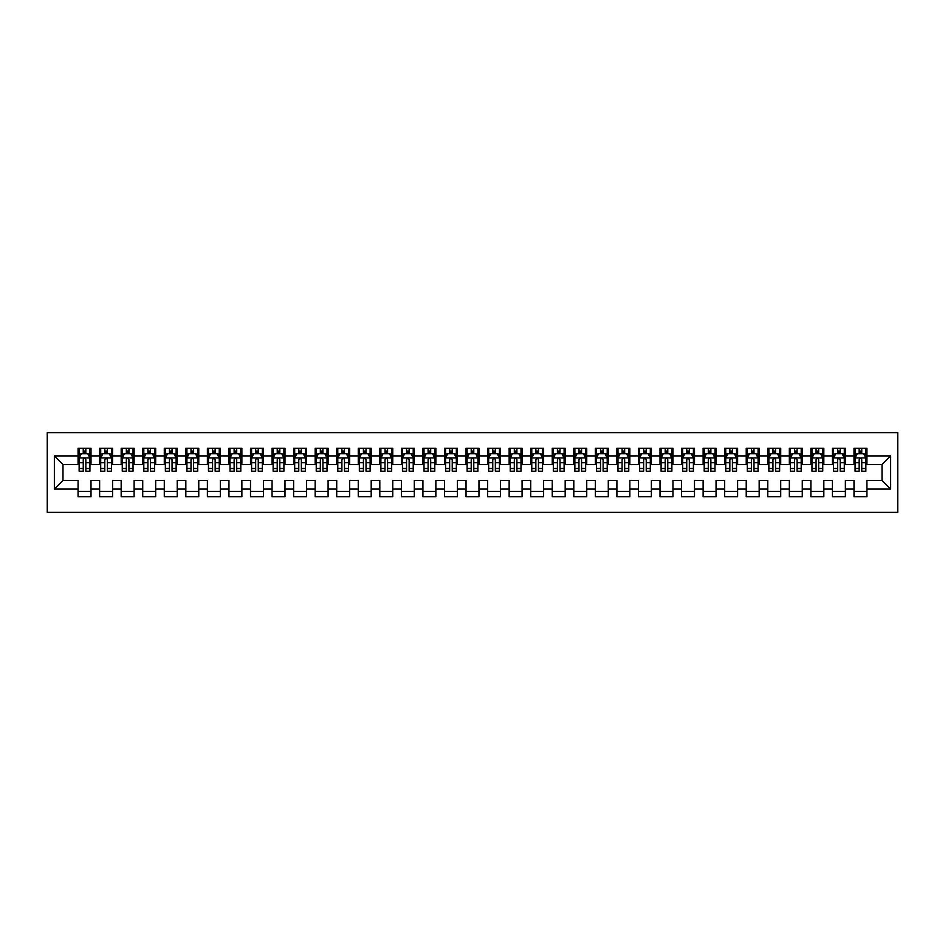 <?xml version="1.0" encoding="UTF-8"?>
<svg xmlns="http://www.w3.org/2000/svg" width="945" height="945" viewBox="0 0 945 945"><rect width="100%" height="100%" fill="white"/><g stroke="black" fill="none" stroke-linecap="round" stroke-linejoin="round"><path stroke-width="1.42" d="M47.25 512.379L897.75 512.379L897.75 432.621L47.25 432.621L47.25 512.379M54.361 489.097L54.361 455.903L78.069 455.903L78.069 464.527L62.984 464.527L62.984 480.473L54.361 489.097L78.069 489.097L78.069 496.751L91.004 496.751L91.004 489.097L99.627 489.097L99.627 496.751L112.561 496.751L112.561 489.097L121.173 489.097L121.173 496.751L134.107 496.751L134.107 489.097L142.73 489.097L142.73 496.751L155.665 496.751L155.665 489.097L164.288 489.097L164.288 496.751L177.223 496.751L177.223 489.097L185.834 489.097L185.834 496.751L198.769 496.751L198.769 489.097L207.392 489.097L207.392 496.751L220.327 496.751L220.327 489.097L228.95 489.097L228.95 496.751L241.873 496.751L241.873 489.097L250.496 489.097L250.496 496.751L263.431 496.751L263.431 489.097L272.054 489.097L272.054 496.751L284.988 496.751L284.988 489.097L293.611 489.097L293.611 496.751L306.534 496.751L306.534 489.097L315.157 489.097L315.157 496.751L328.092 496.751L328.092 489.097L336.715 489.097L336.715 496.751L349.65 496.751L349.65 489.097L358.261 489.097L358.261 496.751L371.196 496.751L371.196 489.097L379.819 489.097L379.819 496.751L392.754 496.751L392.754 489.097L401.377 489.097L401.377 496.751L414.3 496.751L414.3 489.097L422.923 489.097L422.923 496.751L435.858 496.751L435.858 489.097L444.481 489.097L444.481 496.751L457.415 496.751L457.415 489.097L466.039 489.097L466.039 496.751L478.961 496.751L478.961 489.097L487.585 489.097L487.585 496.751L500.519 496.751L500.519 489.097L509.142 489.097L509.142 496.751L522.077 496.751L522.077 489.097L530.7 489.097L530.7 496.751L543.623 496.751L543.623 489.097L552.246 489.097L552.246 496.751L565.181 496.751L565.181 489.097L573.804 489.097L573.804 496.751L586.739 496.751L586.739 489.097L595.35 489.097L595.35 496.751L608.285 496.751L608.285 489.097L616.908 489.097L616.908 496.751L629.842 496.751L629.842 489.097L638.466 489.097L638.466 496.751L651.389 496.751L651.389 489.097L660.012 489.097L660.012 496.751L672.946 496.751L672.946 489.097L681.569 489.097L681.569 496.751L694.504 496.751L694.504 489.097L703.127 489.097L703.127 496.751L716.05 496.751L716.05 489.097L724.673 489.097L724.673 496.751L737.608 496.751L737.608 489.097L746.231 489.097L746.231 496.751L759.166 496.751L759.166 489.097L767.777 489.097L767.777 496.751L780.712 496.751L780.712 489.097L789.335 489.097L789.335 496.751L802.27 496.751L802.27 489.097L810.893 489.097L810.893 496.751L823.827 496.751L823.827 489.097L832.439 489.097L832.439 496.751L845.373 496.751L845.373 489.097L853.996 489.097L853.996 496.751L866.931 496.751L866.931 480.473L882.016 480.473L882.016 464.527L866.931 464.527L866.931 455.903L890.639 455.903L890.639 489.097L866.931 489.097M866.931 455.903L866.931 448.249L853.996 448.249L853.996 455.903L845.373 455.903L845.373 448.249L832.439 448.249L832.439 455.903L823.827 455.903L823.827 448.249L810.893 448.249L810.893 455.903L802.27 455.903L802.27 448.249L789.335 448.249L789.335 455.903L780.712 455.903L780.712 448.249L767.777 448.249L767.777 455.903L759.166 455.903L759.166 448.249L746.231 448.249L746.231 455.903L737.608 455.903L737.608 448.249L724.673 448.249L724.673 455.903L716.05 455.903L716.05 448.249L703.127 448.249L703.127 455.903L694.504 455.903L694.504 448.249L681.569 448.249L681.569 455.903L672.946 455.903L672.946 448.249L660.012 448.249L660.012 455.903L651.389 455.903L651.389 448.249L638.466 448.249L638.466 455.903L629.842 455.903L629.842 448.249L616.908 448.249L616.908 455.903L608.285 455.903L608.285 448.249L595.35 448.249L595.35 455.903L586.739 455.903L586.739 448.249L573.804 448.249L573.804 455.903L565.181 455.903L565.181 448.249L552.246 448.249L552.246 455.903L543.623 455.903L543.623 448.249L530.7 448.249L530.7 455.903L522.077 455.903L522.077 448.249L509.142 448.249L509.142 455.903L500.519 455.903L500.519 448.249L487.585 448.249L487.585 455.903L478.961 455.903L478.961 448.249L466.039 448.249L466.039 455.903L457.415 455.903L457.415 448.249L444.481 448.249L444.481 455.903L435.858 455.903L435.858 448.249L422.923 448.249L422.923 455.903L414.3 455.903L414.3 448.249L401.377 448.249L401.377 455.903L392.754 455.903L392.754 448.249L379.819 448.249L379.819 455.903L371.196 455.903L371.196 448.249L358.261 448.249L358.261 455.903L349.65 455.903L349.65 448.249L336.715 448.249L336.715 455.903L328.092 455.903L328.092 448.249L315.157 448.249L315.157 455.903L306.534 455.903L306.534 448.249L293.611 448.249L293.611 455.903L284.988 455.903L284.988 448.249L272.054 448.249L272.054 455.903L263.431 455.903L263.431 448.249L250.496 448.249L250.496 455.903L241.873 455.903L241.873 448.249L228.95 448.249L228.95 455.903L220.327 455.903L220.327 448.249L207.392 448.249L207.392 455.903L198.769 455.903L198.769 448.249L185.834 448.249L185.834 455.903L177.223 455.903L177.223 448.249L164.288 448.249L164.288 455.903L155.665 455.903L155.665 448.249L142.73 448.249L142.73 455.903L134.107 455.903L134.107 448.249L121.173 448.249L121.173 455.903L112.561 455.903L112.561 448.249L99.627 448.249L99.627 455.903L91.004 455.903L91.004 448.249L78.069 448.249L78.069 455.903M845.373 489.097L845.373 480.473L853.996 480.473L853.996 489.097M890.639 455.903L882.016 464.527M823.827 489.097L823.827 480.473L832.439 480.473L832.439 489.097M853.996 455.903L853.996 464.527L845.373 464.527L845.373 455.903M802.27 489.097L802.27 480.473L810.893 480.473L810.893 489.097M832.439 455.903L832.439 464.527L823.827 464.527L823.827 455.903M780.712 489.097L780.712 480.473L789.335 480.473L789.335 489.097M810.893 455.903L810.893 464.527L802.27 464.527L802.27 455.903M759.166 489.097L759.166 480.473L767.777 480.473L767.777 489.097M789.335 455.903L789.335 464.527L780.712 464.527L780.712 455.903M737.608 489.097L737.608 480.473L746.231 480.473L746.231 489.097M767.777 455.903L767.777 464.527L759.166 464.527L759.166 455.903M716.05 489.097L716.05 480.473L724.673 480.473L724.673 489.097M746.231 455.903L746.231 464.527L737.608 464.527L737.608 455.903M694.504 489.097L694.504 480.473L703.127 480.473L703.127 489.097M724.673 455.903L724.673 464.527L716.05 464.527L716.05 455.903M672.946 489.097L672.946 480.473L681.569 480.473L681.569 489.097M703.127 455.903L703.127 464.527L694.504 464.527L694.504 455.903M651.389 489.097L651.389 480.473L660.012 480.473L660.012 489.097M681.569 455.903L681.569 464.527L672.946 464.527L672.946 455.903M629.842 489.097L629.842 480.473L638.466 480.473L638.466 489.097M660.012 455.903L660.012 464.527L651.389 464.527L651.389 455.903M608.285 489.097L608.285 480.473L616.908 480.473L616.908 489.097M638.466 455.903L638.466 464.527L629.842 464.527L629.842 455.903M586.739 489.097L586.739 480.473L595.35 480.473L595.35 489.097M616.908 455.903L616.908 464.527L608.285 464.527L608.285 455.903M565.181 489.097L565.181 480.473L573.804 480.473L573.804 489.097M595.35 455.903L595.35 464.527L586.739 464.527L586.739 455.903M543.623 489.097L543.623 480.473L552.246 480.473L552.246 489.097M573.804 455.903L573.804 464.527L565.181 464.527L565.181 455.903M522.077 489.097L522.077 480.473L530.7 480.473L530.7 489.097M552.246 455.903L552.246 464.527L543.623 464.527L543.623 455.903M500.519 489.097L500.519 480.473L509.142 480.473L509.142 489.097M530.7 455.903L530.7 464.527L522.077 464.527L522.077 455.903M478.961 489.097L478.961 480.473L487.585 480.473L487.585 489.097M509.142 455.903L509.142 464.527L500.519 464.527L500.519 455.903M457.415 489.097L457.415 480.473L466.039 480.473L466.039 489.097M487.585 455.903L487.585 464.527L478.961 464.527L478.961 455.903M435.858 489.097L435.858 480.473L444.481 480.473L444.481 489.097M466.039 455.903L466.039 464.527L457.415 464.527L457.415 455.903M414.3 489.097L414.3 480.473L422.923 480.473L422.923 489.097M444.481 455.903L444.481 464.527L435.858 464.527L435.858 455.903M392.754 489.097L392.754 480.473L401.377 480.473L401.377 489.097M422.923 455.903L422.923 464.527L414.3 464.527L414.3 455.903M371.196 489.097L371.196 480.473L379.819 480.473L379.819 489.097M401.377 455.903L401.377 464.527L392.754 464.527L392.754 455.903M349.65 489.097L349.65 480.473L358.261 480.473L358.261 489.097M379.819 455.903L379.819 464.527L371.196 464.527L371.196 455.903M328.092 489.097L328.092 480.473L336.715 480.473L336.715 489.097M358.261 455.903L358.261 464.527L349.65 464.527L349.65 455.903M306.534 489.097L306.534 480.473L315.157 480.473L315.157 489.097M336.715 455.903L336.715 464.527L328.092 464.527L328.092 455.903M284.988 489.097L284.988 480.473L293.611 480.473L293.611 489.097M315.157 455.903L315.157 464.527L306.534 464.527L306.534 455.903M263.431 489.097L263.431 480.473L272.054 480.473L272.054 489.097M293.611 455.903L293.611 464.527L284.988 464.527L284.988 455.903M241.873 489.097L241.873 480.473L250.496 480.473L250.496 489.097M272.054 455.903L272.054 464.527L263.431 464.527L263.431 455.903M220.327 489.097L220.327 480.473L228.95 480.473L228.95 489.097M250.496 455.903L250.496 464.527L241.873 464.527L241.873 455.903M198.769 489.097L198.769 480.473L207.392 480.473L207.392 489.097M228.95 455.903L228.95 464.527L220.327 464.527L220.327 455.903M177.223 489.097L177.223 480.473L185.834 480.473L185.834 489.097M207.392 455.903L207.392 464.527L198.769 464.527L198.769 455.903M155.665 489.097L155.665 480.473L164.288 480.473L164.288 489.097M185.834 455.903L185.834 464.527L177.223 464.527L177.223 455.903M134.107 489.097L134.107 480.473L142.73 480.473L142.73 489.097M164.288 455.903L164.288 464.527L155.665 464.527L155.665 455.903M112.561 489.097L112.561 480.473L121.173 480.473L121.173 489.097M142.73 455.903L142.73 464.527L134.107 464.527L134.107 455.903M91.004 489.097L91.004 480.473L99.627 480.473L99.627 489.097M121.173 455.903L121.173 464.527L112.561 464.527L112.561 455.903M62.984 480.473L78.069 480.473L78.069 489.097M99.627 455.903L99.627 464.527L91.004 464.527L91.004 455.903M853.996 453.635L855.071 453.635M865.856 453.635L866.931 453.635M832.439 453.635L833.525 453.635M844.298 453.635L845.373 453.635M810.893 453.635L811.968 453.635M822.741 453.635L823.827 453.635M789.335 453.635L790.41 453.635M801.195 453.635L802.27 453.635M767.777 453.635L768.864 453.635M779.637 453.635L780.712 453.635M746.231 453.635L747.306 453.635M758.079 453.635L759.166 453.635M724.673 453.635L725.748 453.635M736.533 453.635L737.608 453.635M703.127 453.635L704.202 453.635M714.975 453.635L716.05 453.635M681.569 453.635L682.644 453.635M693.417 453.635L694.504 453.635M660.012 453.635L661.098 453.635M671.871 453.635L672.946 453.635M638.466 453.635L639.541 453.635M650.314 453.635L651.389 453.635M616.908 453.635L617.983 453.635M628.768 453.635L629.842 453.635M595.35 453.635L596.437 453.635M607.21 453.635L608.285 453.635M573.804 453.635L574.879 453.635M585.652 453.635L586.739 453.635M552.246 453.635L553.321 453.635M564.106 453.635L565.181 453.635M530.7 453.635L531.775 453.635M542.548 453.635L543.623 453.635M509.142 453.635L510.217 453.635M520.99 453.635L522.077 453.635M487.585 453.635L488.659 453.635M499.444 453.635L500.519 453.635M466.039 453.635L467.113 453.635M477.886 453.635L478.961 453.635M444.481 453.635L445.556 453.635M456.34 453.635L457.415 453.635M422.923 453.635L424.01 453.635M434.783 453.635L435.858 453.635M401.377 453.635L402.452 453.635M413.225 453.635L414.3 453.635M379.819 453.635L380.894 453.635M391.679 453.635L392.754 453.635M358.261 453.635L359.348 453.635M370.121 453.635L371.196 453.635M336.715 453.635L337.79 453.635M348.563 453.635L349.65 453.635M315.157 453.635L316.232 453.635M327.017 453.635L328.092 453.635M293.611 453.635L294.686 453.635M305.459 453.635L306.534 453.635M272.054 453.635L273.129 453.635M283.902 453.635L284.988 453.635M250.496 453.635L251.583 453.635M262.356 453.635L263.431 453.635M228.95 453.635L230.025 453.635M240.798 453.635L241.873 453.635M207.392 453.635L208.467 453.635M219.252 453.635L220.327 453.635M185.834 453.635L186.921 453.635M197.694 453.635L198.769 453.635M164.288 453.635L165.363 453.635M176.136 453.635L177.223 453.635M142.73 453.635L143.805 453.635M154.59 453.635L155.665 453.635M121.173 453.635L122.259 453.635M133.032 453.635L134.107 453.635M99.627 453.635L100.702 453.635M111.475 453.635L112.561 453.635M78.069 453.635L79.144 453.635M89.929 453.635L91.004 453.635M78.069 491.365L91.004 491.365M99.627 491.365L112.561 491.365M121.173 491.365L134.107 491.365M142.73 491.365L155.665 491.365M164.288 491.365L177.223 491.365M185.834 491.365L198.769 491.365M207.392 491.365L220.327 491.365M228.95 491.365L241.873 491.365M250.496 491.365L263.431 491.365M272.054 491.365L284.988 491.365M293.611 491.365L306.534 491.365M315.157 491.365L328.092 491.365M336.715 491.365L349.65 491.365M358.261 491.365L371.196 491.365M379.819 491.365L392.754 491.365M401.377 491.365L414.3 491.365M422.923 491.365L435.858 491.365M444.481 491.365L457.415 491.365M466.039 491.365L478.961 491.365M487.585 491.365L500.519 491.365M509.142 491.365L522.077 491.365M530.7 491.365L543.623 491.365M552.246 491.365L565.181 491.365M573.804 491.365L586.739 491.365M595.35 491.365L608.285 491.365M616.908 491.365L629.842 491.365M638.466 491.365L651.389 491.365M660.012 491.365L672.946 491.365M681.569 491.365L694.504 491.365M703.127 491.365L716.05 491.365M724.673 491.365L737.608 491.365M746.231 491.365L759.166 491.365M767.777 491.365L780.712 491.365M789.335 491.365L802.27 491.365M810.893 491.365L823.827 491.365M832.439 491.365L845.373 491.365M853.996 491.365L866.931 491.365M54.361 455.903L62.984 464.527M882.016 480.473L890.639 489.097M85.83 451.048L83.243 451.048M89.929 468.507L85.83 468.507L85.83 471.212L89.929 471.212L89.929 458.053L87.767 453.754L81.305 453.754L79.144 458.053L79.144 471.212L83.243 471.212L83.243 468.507L79.144 468.507M79.144 458.053L79.144 448.249M89.929 458.053L89.929 448.249M83.243 453.754L83.243 448.249M85.83 448.249L85.83 453.754M85.83 468.507L85.83 459.672C84.967 458.018 84.105 458.018 83.243 459.672L83.243 468.507M85.83 453.635L83.243 453.635M107.387 451.048L104.8 451.048M111.475 468.507L107.387 468.507L107.387 471.212L111.475 471.212L111.475 458.053L109.325 453.754L102.863 453.754L100.702 458.053L100.702 471.212L104.8 471.212L104.8 468.507L100.702 468.507M100.702 458.053L100.702 448.249M111.475 458.053L111.475 448.249M104.8 453.754L104.8 448.249M107.387 448.249L107.387 453.754M107.387 468.507L107.387 459.672C106.525 458.018 105.663 458.018 104.8 459.672L104.8 468.507M107.387 453.635L104.8 453.635M128.933 451.048L126.346 451.048M133.032 468.507L128.933 468.507L128.933 471.212L133.032 471.212L133.032 458.053L130.882 453.754L124.409 453.754L122.259 458.053L122.259 471.212L126.346 471.212L126.346 468.507L122.259 468.507M122.259 458.053L122.259 448.249M133.032 458.053L133.032 448.249M126.346 453.754L126.346 448.249M128.933 448.249L128.933 453.754M128.933 468.507L128.933 459.672C128.071 458.018 127.209 458.018 126.346 459.672L126.346 468.507M128.933 453.635L126.346 453.635M150.491 451.048L147.904 451.048M154.59 468.507L150.491 468.507L150.491 471.212L154.59 471.212L154.59 458.053L152.428 453.754L145.967 453.754L143.805 458.053L143.805 471.212L147.904 471.212L147.904 468.507L143.805 468.507M143.805 458.053L143.805 448.249M154.59 458.053L154.59 448.249M147.904 453.754L147.904 448.249M150.491 448.249L150.491 453.754M150.491 468.507L150.491 459.672C149.629 458.018 148.767 458.018 147.904 459.672L147.904 468.507M150.491 453.635L147.904 453.635M172.049 451.048L169.462 451.048M176.136 468.507L172.049 468.507L172.049 471.212L176.136 471.212L176.136 458.053L173.986 453.754L167.513 453.754L165.363 458.053L165.363 471.212L169.462 471.212L169.462 468.507L165.363 468.507M165.363 458.053L165.363 448.249M176.136 458.053L176.136 448.249M169.462 453.754L169.462 448.249M172.049 448.249L172.049 453.754M172.049 468.507L172.049 459.672C171.187 458.018 170.324 458.018 169.462 459.672L169.462 468.507M172.049 453.635L169.462 453.635M193.595 451.048L191.008 451.048M197.694 468.507L193.595 468.507L193.595 471.212L197.694 471.212L197.694 458.053L195.532 453.754L189.071 453.754L186.921 458.053L186.921 471.212L191.008 471.212L191.008 468.507L186.921 468.507M186.921 458.053L186.921 448.249M197.694 458.053L197.694 448.249M191.008 453.754L191.008 448.249M193.595 448.249L193.595 453.754M193.595 468.507L193.595 459.672C192.733 458.018 191.87 458.018 191.008 459.672L191.008 468.507M193.595 453.635L191.008 453.635M215.153 451.048L212.566 451.048M219.252 468.507L215.153 468.507L215.153 471.212L219.252 471.212L219.252 458.053L217.09 453.754L210.629 453.754L208.467 458.053L208.467 471.212L212.566 471.212L212.566 468.507L208.467 468.507M208.467 458.053L208.467 448.249M219.252 458.053L219.252 448.249M212.566 453.754L212.566 448.249M215.153 448.249L215.153 453.754M215.153 468.507L215.153 459.672C214.291 458.018 213.428 458.018 212.566 459.672L212.566 468.507M215.153 453.635L212.566 453.635M236.711 451.048L234.124 451.048M240.798 468.507L236.711 468.507L236.711 471.212L240.798 471.212L240.798 458.053L238.648 453.754L232.175 453.754L230.025 458.053L230.025 471.212L234.124 471.212L234.124 468.507L230.025 468.507M230.025 458.053L230.025 448.249M240.798 458.053L240.798 448.249M234.124 453.754L234.124 448.249M236.711 448.249L236.711 453.754M236.711 468.507L236.711 459.672C235.848 458.018 234.986 458.018 234.124 459.672L234.124 468.507M236.711 453.635L234.124 453.635M258.257 451.048L255.67 451.048M262.356 468.507L258.257 468.507L258.257 471.212L262.356 471.212L262.356 458.053L260.194 453.754L253.732 453.754L251.583 458.053L251.583 471.212L255.67 471.212L255.67 468.507L251.583 468.507M251.583 458.053L251.583 448.249M262.356 458.053L262.356 448.249M255.67 453.754L255.67 448.249M258.257 448.249L258.257 453.754M258.257 468.507L258.257 459.672C257.394 458.018 256.532 458.018 255.67 459.672L255.67 468.507M258.257 453.635L255.67 453.635M279.814 451.048L277.228 451.048M283.902 468.507L279.814 468.507L279.814 471.212L283.902 471.212L283.902 458.053L281.752 453.754L275.29 453.754L273.129 458.053L273.129 471.212L277.228 471.212L277.228 468.507L273.129 468.507M273.129 458.053L273.129 448.249M283.902 458.053L283.902 448.249M277.228 453.754L277.228 448.249M279.814 448.249L279.814 453.754M279.814 468.507L279.814 459.672C278.952 458.018 278.09 458.018 277.228 459.672L277.228 468.507M279.814 453.635L277.228 453.635M301.361 451.048L298.774 451.048M305.459 468.507L301.361 468.507L301.361 471.212L305.459 471.212L305.459 458.053L303.31 453.754L296.836 453.754L294.686 458.053L294.686 471.212L298.774 471.212L298.774 468.507L294.686 468.507M294.686 458.053L294.686 448.249M305.459 458.053L305.459 448.249M298.774 453.754L298.774 448.249M301.361 448.249L301.361 453.754M301.361 468.507L301.361 459.672C300.51 458.018 299.648 458.018 298.774 459.672L298.774 468.507M301.361 453.635L298.774 453.635M322.918 451.048L320.331 451.048M327.017 468.507L322.918 468.507L322.918 471.212L327.017 471.212L327.017 458.053L324.856 453.754L318.394 453.754L316.232 458.053L316.232 471.212L320.331 471.212L320.331 468.507L316.232 468.507M316.232 458.053L316.232 448.249M327.017 458.053L327.017 448.249M320.331 453.754L320.331 448.249M322.918 448.249L322.918 453.754M322.918 468.507L322.918 459.672C322.056 458.018 321.194 458.018 320.331 459.672L320.331 468.507M322.918 453.635L320.331 453.635M344.476 451.048L341.889 451.048M348.563 468.507L344.476 468.507L344.476 471.212L348.563 471.212L348.563 458.053L346.413 453.754L339.952 453.754L337.79 458.053L337.79 471.212L341.889 471.212L341.889 468.507L337.79 468.507M337.79 458.053L337.79 448.249M348.563 458.053L348.563 448.249M341.889 453.754L341.889 448.249M344.476 448.249L344.476 453.754M344.476 468.507L344.476 459.672C343.614 458.018 342.752 458.018 341.889 459.672L341.889 468.507M344.476 453.635L341.889 453.635M366.022 451.048L363.435 451.048M370.121 468.507L366.022 468.507L366.022 471.212L370.121 471.212L370.121 458.053L367.971 453.754L361.498 453.754L359.348 458.053L359.348 471.212L363.435 471.212L363.435 468.507L359.348 468.507M359.348 458.053L359.348 448.249M370.121 458.053L370.121 448.249M363.435 453.754L363.435 448.249M366.022 448.249L366.022 453.754M366.022 468.507L366.022 459.672C365.16 458.018 364.297 458.018 363.435 459.672L363.435 468.507M366.022 453.635L363.435 453.635M387.58 451.048L384.993 451.048M391.679 468.507L387.58 468.507L387.58 471.212L391.679 471.212L391.679 458.053L389.517 453.754L383.056 453.754L380.894 458.053L380.894 471.212L384.993 471.212L384.993 468.507L380.894 468.507M380.894 458.053L380.894 448.249M391.679 458.053L391.679 448.249M384.993 453.754L384.993 448.249M387.58 448.249L387.58 453.754M387.58 468.507L387.58 459.672C386.718 458.018 385.855 458.018 384.993 459.672L384.993 468.507M387.58 453.635L384.993 453.635M409.138 451.048L406.551 451.048M413.225 468.507L409.138 468.507L409.138 471.212L413.225 471.212L413.225 458.053L411.075 453.754L404.602 453.754L402.452 458.053L402.452 471.212L406.551 471.212L406.551 468.507L402.452 468.507M402.452 458.053L402.452 448.249M413.225 458.053L413.225 448.249M406.551 453.754L406.551 448.249M409.138 448.249L409.138 453.754M409.138 468.507L409.138 459.672C408.275 458.018 407.413 458.018 406.551 459.672L406.551 468.507M409.138 453.635L406.551 453.635M430.684 451.048L428.097 451.048M434.783 468.507L430.684 468.507L430.684 471.212L434.783 471.212L434.783 458.053L432.621 453.754L426.16 453.754L424.01 458.053L424.01 471.212L428.097 471.212L428.097 468.507L424.01 468.507M424.01 458.053L424.01 448.249M434.783 458.053L434.783 448.249M428.097 453.754L428.097 448.249M430.684 448.249L430.684 453.754M430.684 468.507L430.684 459.672C429.821 458.018 428.959 458.018 428.097 459.672L428.097 468.507M430.684 453.635L428.097 453.635M452.242 451.048L449.655 451.048M456.34 468.507L452.242 468.507L452.242 471.212L456.34 471.212L456.34 458.053L454.179 453.754L447.717 453.754L445.556 458.053L445.556 471.212L449.655 471.212L449.655 468.507L445.556 468.507M445.556 458.053L445.556 448.249M456.34 458.053L456.34 448.249M449.655 453.754L449.655 448.249M452.242 448.249L452.242 453.754M452.242 468.507L452.242 459.672C451.379 458.018 450.517 458.018 449.655 459.672L449.655 468.507M452.242 453.635L449.655 453.635M473.788 451.048L471.212 451.048M477.886 468.507L473.788 468.507L473.788 471.212L477.886 471.212L477.886 458.053L475.737 453.754L469.263 453.754L467.113 458.053L467.113 471.212L471.212 471.212L471.212 468.507L467.113 468.507M467.113 458.053L467.113 448.249M477.886 458.053L477.886 448.249M471.212 453.754L471.212 448.249M473.788 448.249L473.788 453.754M473.788 468.507L473.788 459.672C472.937 458.018 472.075 458.018 471.212 459.672L471.212 468.507M473.788 453.635L471.212 453.635M495.345 451.048L492.758 451.048M499.444 468.507L495.345 468.507L495.345 471.212L499.444 471.212L499.444 458.053L497.283 453.754L490.821 453.754L488.659 458.053L488.659 471.212L492.758 471.212L492.758 468.507L488.659 468.507M488.659 458.053L488.659 448.249M499.444 458.053L499.444 448.249M492.758 453.754L492.758 448.249M495.345 448.249L495.345 453.754M495.345 468.507L495.345 459.672C494.483 458.018 493.621 458.018 492.758 459.672L492.758 468.507M495.345 453.635L492.758 453.635M516.903 451.048L514.316 451.048M520.99 468.507L516.903 468.507L516.903 471.212L520.99 471.212L520.99 458.053L518.84 453.754L512.379 453.754L510.217 458.053L510.217 471.212L514.316 471.212L514.316 468.507L510.217 468.507M510.217 458.053L510.217 448.249M520.99 458.053L520.99 448.249M514.316 453.754L514.316 448.249M516.903 448.249L516.903 453.754M516.903 468.507L516.903 459.672C516.041 458.018 515.179 458.018 514.316 459.672L514.316 468.507M516.903 453.635L514.316 453.635M538.449 451.048L535.862 451.048M542.548 468.507L538.449 468.507L538.449 471.212L542.548 471.212L542.548 458.053L540.398 453.754L533.925 453.754L531.775 458.053L531.775 471.212L535.862 471.212L535.862 468.507L531.775 468.507M531.775 458.053L531.775 448.249M542.548 458.053L542.548 448.249M535.862 453.754L535.862 448.249M538.449 448.249L538.449 453.754M538.449 468.507L538.449 459.672C537.587 458.018 536.736 458.018 535.862 459.672L535.862 468.507M538.449 453.635L535.862 453.635M560.007 451.048L557.42 451.048M564.106 468.507L560.007 468.507L560.007 471.212L564.106 471.212L564.106 458.053L561.944 453.754L555.483 453.754L553.321 458.053L553.321 471.212L557.42 471.212L557.42 468.507L553.321 468.507M553.321 458.053L553.321 448.249M564.106 458.053L564.106 448.249M557.42 453.754L557.42 448.249M560.007 448.249L560.007 453.754M560.007 468.507L560.007 459.672C559.145 458.018 558.282 458.018 557.42 459.672L557.42 468.507M560.007 453.635L557.42 453.635M581.565 451.048L578.978 451.048M585.652 468.507L581.565 468.507L581.565 471.212L585.652 471.212L585.652 458.053L583.502 453.754L577.029 453.754L574.879 458.053L574.879 471.212L578.978 471.212L578.978 468.507L574.879 468.507M574.879 458.053L574.879 448.249M585.652 458.053L585.652 448.249M578.978 453.754L578.978 448.249M581.565 448.249L581.565 453.754M581.565 468.507L581.565 459.672C580.702 458.018 579.84 458.018 578.978 459.672L578.978 468.507M581.565 453.635L578.978 453.635M603.111 451.048L600.524 451.048M607.21 468.507L603.111 468.507L603.111 471.212L607.21 471.212L607.21 458.053L605.048 453.754L598.587 453.754L596.437 458.053L596.437 471.212L600.524 471.212L600.524 468.507L596.437 468.507M596.437 458.053L596.437 448.249M607.21 458.053L607.21 448.249M600.524 453.754L600.524 448.249M603.111 448.249L603.111 453.754M603.111 468.507L603.111 459.672C602.248 458.018 601.386 458.018 600.524 459.672L600.524 468.507M603.111 453.635L600.524 453.635M624.669 451.048L622.082 451.048M628.768 468.507L624.669 468.507L624.669 471.212L628.768 471.212L628.768 458.053L626.606 453.754L620.144 453.754L617.983 458.053L617.983 471.212L622.082 471.212L622.082 468.507L617.983 468.507M617.983 458.053L617.983 448.249M628.768 458.053L628.768 448.249M622.082 453.754L622.082 448.249M624.669 448.249L624.669 453.754M624.669 468.507L624.669 459.672C623.806 458.018 622.944 458.018 622.082 459.672L622.082 468.507M624.669 453.635L622.082 453.635M646.226 451.048L643.639 451.048M650.314 468.507L646.226 468.507L646.226 471.212L650.314 471.212L650.314 458.053L648.164 453.754L641.69 453.754L639.541 458.053L639.541 471.212L643.639 471.212L643.639 468.507L639.541 468.507M639.541 458.053L639.541 448.249M650.314 458.053L650.314 448.249M643.639 453.754L643.639 448.249M646.226 448.249L646.226 453.754M646.226 468.507L646.226 459.672C645.364 458.018 644.502 458.018 643.639 459.672L643.639 468.507M646.226 453.635L643.639 453.635M667.772 451.048L665.185 451.048M671.871 468.507L667.772 468.507L667.772 471.212L671.871 471.212L671.871 458.053L669.71 453.754L663.248 453.754L661.098 458.053L661.098 471.212L665.185 471.212L665.185 468.507L661.098 468.507M661.098 458.053L661.098 448.249M671.871 458.053L671.871 448.249M665.185 453.754L665.185 448.249M667.772 448.249L667.772 453.754M667.772 468.507L667.772 459.672C666.91 458.018 666.048 458.018 665.185 459.672L665.185 468.507M667.772 453.635L665.185 453.635M689.33 451.048L686.743 451.048M693.417 468.507L689.33 468.507L689.33 471.212L693.417 471.212L693.417 458.053L691.268 453.754L684.806 453.754L682.644 458.053L682.644 471.212L686.743 471.212L686.743 468.507L682.644 468.507M682.644 458.053L682.644 448.249M693.417 458.053L693.417 448.249M686.743 453.754L686.743 448.249M689.33 448.249L689.33 453.754M689.33 468.507L689.33 459.672C688.468 458.018 687.606 458.018 686.743 459.672L686.743 468.507M689.33 453.635L686.743 453.635M710.876 451.048L708.289 451.048M714.975 468.507L710.876 468.507L710.876 471.212L714.975 471.212L714.975 458.053L712.825 453.754L706.352 453.754L704.202 458.053L704.202 471.212L708.289 471.212L708.289 468.507L704.202 468.507M704.202 458.053L704.202 448.249M714.975 458.053L714.975 448.249M708.289 453.754L708.289 448.249M710.876 448.249L710.876 453.754M710.876 468.507L710.876 459.672C710.026 458.018 709.163 458.018 708.289 459.672L708.289 468.507M710.876 453.635L708.289 453.635M732.434 451.048L729.847 451.048M736.533 468.507L732.434 468.507L732.434 471.212L736.533 471.212L736.533 458.053L734.371 453.754L727.91 453.754L725.748 458.053L725.748 471.212L729.847 471.212L729.847 468.507L725.748 468.507M725.748 458.053L725.748 448.249M736.533 458.053L736.533 448.249M729.847 453.754L729.847 448.249M732.434 448.249L732.434 453.754M732.434 468.507L732.434 459.672C731.572 458.018 730.709 458.018 729.847 459.672L729.847 468.507M732.434 453.635L729.847 453.635M753.992 451.048L751.405 451.048M758.079 468.507L753.992 468.507L753.992 471.212L758.079 471.212L758.079 458.053L755.929 453.754L749.468 453.754L747.306 458.053L747.306 471.212L751.405 471.212L751.405 468.507L747.306 468.507M747.306 458.053L747.306 448.249M758.079 458.053L758.079 448.249M751.405 453.754L751.405 448.249M753.992 448.249L753.992 453.754M753.992 468.507L753.992 459.672C753.13 458.018 752.267 458.018 751.405 459.672L751.405 468.507M753.992 453.635L751.405 453.635M775.538 451.048L772.951 451.048M779.637 468.507L775.538 468.507L775.538 471.212L779.637 471.212L779.637 458.053L777.487 453.754L771.014 453.754L768.864 458.053L768.864 471.212L772.951 471.212L772.951 468.507L768.864 468.507M768.864 458.053L768.864 448.249M779.637 458.053L779.637 448.249M772.951 453.754L772.951 448.249M775.538 448.249L775.538 453.754M775.538 468.507L775.538 459.672C774.676 458.018 773.813 458.018 772.951 459.672L772.951 468.507M775.538 453.635L772.951 453.635M797.096 451.048L794.509 451.048M801.195 468.507L797.096 468.507L797.096 471.212L801.195 471.212L801.195 458.053L799.033 453.754L792.572 453.754L790.41 458.053L790.41 471.212L794.509 471.212L794.509 468.507L790.41 468.507M790.41 458.053L790.41 448.249M801.195 458.053L801.195 448.249M794.509 453.754L794.509 448.249M797.096 448.249L797.096 453.754M797.096 468.507L797.096 459.672C796.233 458.018 795.371 458.018 794.509 459.672L794.509 468.507M797.096 453.635L794.509 453.635M818.653 451.048L816.067 451.048M822.741 468.507L818.653 468.507L818.653 471.212L822.741 471.212L822.741 458.053L820.591 453.754L814.117 453.754L811.968 458.053L811.968 471.212L816.067 471.212L816.067 468.507L811.968 468.507M811.968 458.053L811.968 448.249M822.741 458.053L822.741 448.249M816.067 453.754L816.067 448.249M818.653 448.249L818.653 453.754M818.653 468.507L818.653 459.672C817.791 458.018 816.929 458.018 816.067 459.672L816.067 468.507M818.653 453.635L816.067 453.635M840.199 451.048L837.613 451.048M844.298 468.507L840.199 468.507L840.199 471.212L844.298 471.212L844.298 458.053L842.137 453.754L835.675 453.754L833.525 458.053L833.525 471.212L837.613 471.212L837.613 468.507L833.525 468.507M833.525 458.053L833.525 448.249M844.298 458.053L844.298 448.249M837.613 453.754L837.613 448.249M840.199 448.249L840.199 453.754M840.199 468.507L840.199 459.672C839.337 458.018 838.475 458.018 837.613 459.672L837.613 468.507M840.199 453.635L837.613 453.635M861.757 451.048L859.17 451.048M865.856 468.507L861.757 468.507L861.757 471.212L865.856 471.212L865.856 458.053L863.695 453.754L857.233 453.754L855.071 458.053L855.071 471.212L859.17 471.212L859.17 468.507L855.071 468.507M855.071 458.053L855.071 448.249M865.856 458.053L865.856 448.249M859.17 453.754L859.17 448.249M861.757 448.249L861.757 453.754M861.757 468.507L861.757 459.672C860.895 458.018 860.033 458.018 859.17 459.672L859.17 468.507M861.757 453.635L859.17 453.635M89.869 457.947L79.203 457.947M79.144 454.002L81.175 454.002M87.897 454.002L89.929 454.002M83.243 462.731L79.144 462.731M89.929 462.731L85.83 462.731M85.83 452.431L83.243 452.431M111.427 457.947L100.761 457.947M100.702 454.002L102.733 454.002M109.455 454.002L111.475 454.002M104.8 462.731L100.702 462.731M111.475 462.731L107.387 462.731M107.387 452.431L104.8 452.431M132.973 457.947L122.307 457.947M122.259 454.002L124.279 454.002M131.012 454.002L133.032 454.002M126.346 462.731L122.259 462.731M133.032 462.731L128.933 462.731M128.933 452.431L126.346 452.431M154.531 457.947L143.864 457.947M143.805 454.002L145.837 454.002M152.558 454.002L154.59 454.002M147.904 462.731L143.805 462.731M154.59 462.731L150.491 462.731M150.491 452.431L147.904 452.431M176.089 457.947L165.422 457.947M165.363 454.002L167.395 454.002M174.116 454.002L176.136 454.002M169.462 462.731L165.363 462.731M176.136 462.731L172.049 462.731M172.049 452.431L169.462 452.431M197.635 457.947L186.968 457.947M186.921 454.002L188.941 454.002M195.662 454.002L197.694 454.002M191.008 462.731L186.921 462.731M197.694 462.731L193.595 462.731M193.595 452.431L191.008 452.431M219.193 457.947L208.526 457.947M208.467 454.002L210.499 454.002M217.22 454.002L219.252 454.002M212.566 462.731L208.467 462.731M219.252 462.731L215.153 462.731M215.153 452.431L212.566 452.431M240.751 457.947L230.072 457.947M230.025 454.002L232.045 454.002M238.778 454.002L240.798 454.002M234.124 462.731L230.025 462.731M240.798 462.731L236.711 462.731M236.711 452.431L234.124 452.431M262.297 457.947L251.63 457.947M251.583 454.002L253.603 454.002M260.324 454.002L262.356 454.002M255.67 462.731L251.583 462.731M262.356 462.731L258.257 462.731M258.257 452.431L255.67 452.431M283.854 457.947L273.188 457.947M273.129 454.002L275.16 454.002M281.882 454.002L283.902 454.002M277.228 462.731L273.129 462.731M283.902 462.731L279.814 462.731M279.814 452.431L277.228 452.431M305.412 457.947L294.734 457.947M294.686 454.002L296.706 454.002M303.439 454.002L305.459 454.002M298.774 462.731L294.686 462.731M305.459 462.731L301.361 462.731M301.361 452.431L298.774 452.431M326.958 457.947L316.291 457.947M316.232 454.002L318.264 454.002M324.986 454.002L327.017 454.002M320.331 462.731L316.232 462.731M327.017 462.731L322.918 462.731M322.918 452.431L320.331 452.431M348.516 457.947L337.849 457.947M337.79 454.002L339.822 454.002M346.543 454.002L348.563 454.002M341.889 462.731L337.79 462.731M348.563 462.731L344.476 462.731M344.476 452.431L341.889 452.431M370.062 457.947L359.395 457.947M359.348 454.002L361.368 454.002M368.089 454.002L370.121 454.002M363.435 462.731L359.348 462.731M370.121 462.731L366.022 462.731M366.022 452.431L363.435 452.431M391.62 457.947L380.953 457.947M380.894 454.002L382.926 454.002M389.647 454.002L391.679 454.002M384.993 462.731L380.894 462.731M391.679 462.731L387.58 462.731M387.58 452.431L384.993 452.431M413.178 457.947L402.511 457.947M402.452 454.002L404.472 454.002M411.205 454.002L413.225 454.002M406.551 462.731L402.452 462.731M413.225 462.731L409.138 462.731M409.138 452.431L406.551 452.431M434.724 457.947L424.057 457.947M424.01 454.002L426.03 454.002M432.751 454.002L434.783 454.002M428.097 462.731L424.01 462.731M434.783 462.731L430.684 462.731M430.684 452.431L428.097 452.431M456.281 457.947L445.615 457.947M445.556 454.002L447.587 454.002M454.309 454.002L456.34 454.002M449.655 462.731L445.556 462.731M456.34 462.731L452.242 462.731M452.242 452.431L449.655 452.431M477.839 457.947L467.161 457.947M467.113 454.002L469.133 454.002M475.867 454.002L477.886 454.002M471.212 462.731L467.113 462.731M477.886 462.731L473.788 462.731M473.788 452.431L471.212 452.431M499.385 457.947L488.719 457.947M488.659 454.002L490.691 454.002M497.413 454.002L499.444 454.002M492.758 462.731L488.659 462.731M499.444 462.731L495.345 462.731M495.345 452.431L492.758 452.431M520.943 457.947L510.276 457.947M510.217 454.002L512.249 454.002M518.97 454.002L520.99 454.002M514.316 462.731L510.217 462.731M520.99 462.731L516.903 462.731M516.903 452.431L514.316 452.431M542.489 457.947L531.822 457.947M531.775 454.002L533.795 454.002M540.528 454.002L542.548 454.002M535.862 462.731L531.775 462.731M542.548 462.731L538.449 462.731M538.449 452.431L535.862 452.431M564.047 457.947L553.38 457.947M553.321 454.002L555.353 454.002M562.074 454.002L564.106 454.002M557.42 462.731L553.321 462.731M564.106 462.731L560.007 462.731M560.007 452.431L557.42 452.431M585.605 457.947L574.938 457.947M574.879 454.002L576.911 454.002M583.632 454.002L585.652 454.002M578.978 462.731L574.879 462.731M585.652 462.731L581.565 462.731M581.565 452.431L578.978 452.431M607.151 457.947L596.484 457.947M596.437 454.002L598.457 454.002M605.178 454.002L607.21 454.002M600.524 462.731L596.437 462.731M607.21 462.731L603.111 462.731M603.111 452.431L600.524 452.431M628.708 457.947L618.042 457.947M617.983 454.002L620.014 454.002M626.736 454.002L628.768 454.002M622.082 462.731L617.983 462.731M628.768 462.731L624.669 462.731M624.669 452.431L622.082 452.431M650.266 457.947L639.588 457.947M639.541 454.002L641.56 454.002M648.294 454.002L650.314 454.002M643.639 462.731L639.541 462.731M650.314 462.731L646.226 462.731M646.226 452.431L643.639 452.431M671.812 457.947L661.146 457.947M661.098 454.002L663.118 454.002M669.84 454.002L671.871 454.002M665.185 462.731L661.098 462.731M671.871 462.731L667.772 462.731M667.772 452.431L665.185 452.431M693.37 457.947L682.703 457.947M682.644 454.002L684.676 454.002M691.397 454.002L693.417 454.002M686.743 462.731L682.644 462.731M693.417 462.731L689.33 462.731M689.33 452.431L686.743 452.431M714.928 457.947L704.249 457.947M704.202 454.002L706.222 454.002M712.955 454.002L714.975 454.002M708.289 462.731L704.202 462.731M714.975 462.731L710.876 462.731M710.876 452.431L708.289 452.431M736.474 457.947L725.807 457.947M725.748 454.002L727.78 454.002M734.501 454.002L736.533 454.002M729.847 462.731L725.748 462.731M736.533 462.731L732.434 462.731M732.434 452.431L729.847 452.431M758.032 457.947L747.365 457.947M747.306 454.002L749.338 454.002M756.059 454.002L758.079 454.002M751.405 462.731L747.306 462.731M758.079 462.731L753.992 462.731M753.992 452.431L751.405 452.431M779.578 457.947L768.911 457.947M768.864 454.002L770.884 454.002M777.605 454.002L779.637 454.002M772.951 462.731L768.864 462.731M779.637 462.731L775.538 462.731M775.538 452.431L772.951 452.431M801.136 457.947L790.469 457.947M790.41 454.002L792.442 454.002M799.163 454.002L801.195 454.002M794.509 462.731L790.41 462.731M801.195 462.731L797.096 462.731M797.096 452.431L794.509 452.431M822.693 457.947L812.027 457.947M811.968 454.002L813.988 454.002M820.721 454.002L822.741 454.002M816.067 462.731L811.968 462.731M822.741 462.731L818.653 462.731M818.653 452.431L816.067 452.431M844.239 457.947L833.573 457.947M833.525 454.002L835.545 454.002M842.267 454.002L844.298 454.002M837.613 462.731L833.525 462.731M844.298 462.731L840.199 462.731M840.199 452.431L837.613 452.431M865.797 457.947L855.13 457.947M855.071 454.002L857.103 454.002M863.824 454.002L865.856 454.002M859.17 462.731L855.071 462.731M865.856 462.731L861.757 462.731M861.757 452.431L859.17 452.431"/></g></svg>
